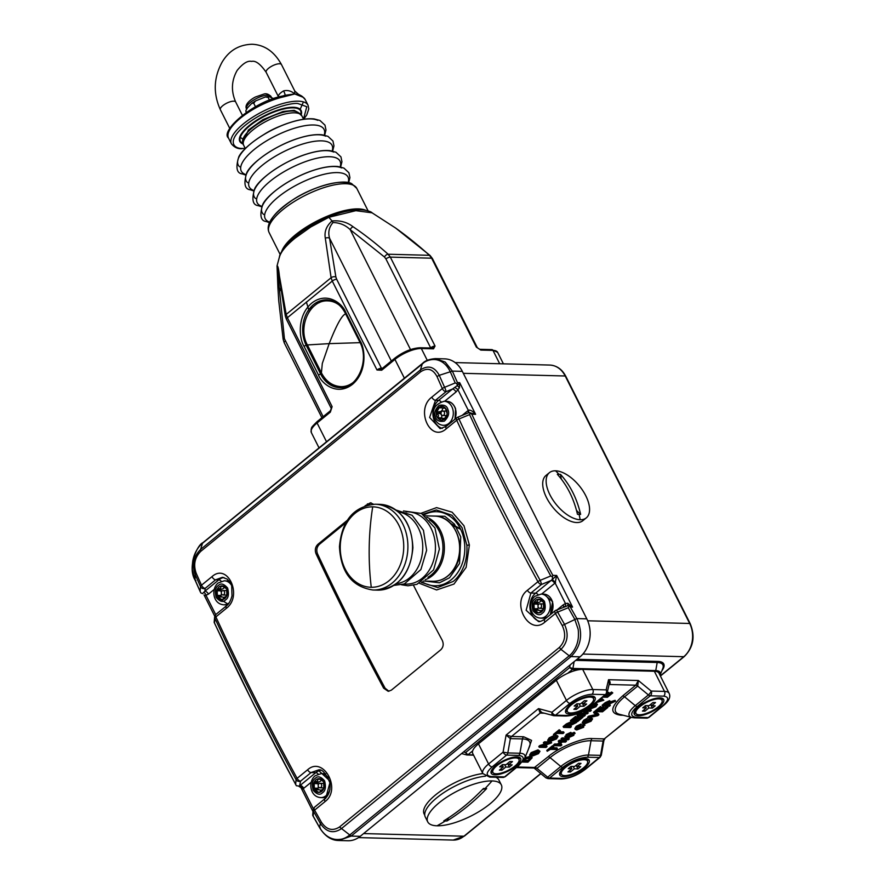 <?xml version="1.0" encoding="UTF-8"?>
<svg xmlns="http://www.w3.org/2000/svg" width="885" height="885" viewBox="0 0 885 885"><rect width="100%" height="100%" fill="white"/><g stroke="black" fill="none" stroke-linecap="round" stroke-linejoin="round"><path stroke-width="1.33" d="M635.928 713.387A14.591 5.033 -26.7 0 1 639.999 706.606A14.591 5.033 -26.7 0 1 653.218 699.747A14.591 5.033 -26.7 0 1 661.991 700.278A14.591 5.033 -26.7 0 1 657.92 707.071A14.591 5.033 -26.7 0 1 644.7 713.929A14.591 5.033 -26.7 0 1 635.928 713.387L635.275 712.093A14.591 5.033 -26.7 0 1 635.275 710.212M659.834 697.856A14.591 5.033 -26.7 0 1 661.338 698.984L661.991 700.278M651.603 705.754L655.177 705.843L652.433 708.089L648.849 707.989L644.955 711.175L642.433 711.109L646.327 707.923L642.742 707.834L645.486 705.588L649.07 705.688L652.964 702.502L655.486 702.568L651.603 705.754L650.84 704.239M652.433 708.089L650.597 704.438M648.849 707.989L647.665 705.644M644.955 711.175L644.203 709.659M646.327 707.923L645.242 705.788M269.494 100.16L268.122 97.416L269.283 96.708L273.41 98.512M255.5 106.764L253.763 103.302L255.411 101.001L265.378 96.963L268.122 97.416L269.283 96.708M246.329 112.417L245.864 110.581L247.49 107.859L251.893 103.257L253.763 103.302M245.864 110.581L245.975 111.72M444.801 407.52L444.757 407.487A6.87 5.421 91.5 0 1 445.277 407.985L447.146 413.616A6.87 5.421 91.5 0 1 447.058 414.434L444.115 419.357A6.87 5.421 91.5 0 1 443.518 419.689A6.87 5.421 -88.5 0 1 438.717 418.981L439.447 418.97L438.717 418.981A6.87 5.421 91.5 0 1 438.197 418.494L438.163 417.742L441.626 417.842A3.429 2.71 -88.5 0 0 441.659 417.72A3.429 2.71 -88.5 0 0 441.571 415.375A3.429 2.71 -88.5 0 0 440.31 413.671A3.429 2.71 -88.5 0 0 440.221 413.616L436.77 413.516L436.327 412.852A6.87 5.421 -88.5 0 0 438.197 418.494L440.321 418.55M440.431 411.58L440 412.133A6.87 5.421 -88.5 0 0 439.911 412.952L436.327 412.852A6.87 5.421 91.5 0 1 436.416 412.034L440.431 411.58A3.429 2.71 -88.5 0 0 440.531 411.547A3.429 2.71 -88.5 0 0 442.644 408.107M441.925 407.863L439.181 407.797L439.358 407.111A6.87 5.421 -88.5 0 0 436.416 412.034L440 412.133M440.852 407.155L439.358 407.111A6.87 5.421 91.5 0 1 439.956 406.779L443.031 408.162L444.757 407.487A6.87 5.421 -88.5 0 0 439.956 406.779L440.664 406.978M447.146 413.616A6.87 5.421 -88.5 0 0 446.737 410.507A6.87 5.421 -88.5 0 0 445.277 407.985M444.115 419.357A6.87 5.421 -88.5 0 0 447.058 414.434M439.447 418.97L441.482 418.339L443.85 419.523M436.77 413.516L438.517 415.297L438.163 417.742M439.181 407.797L436.969 411.492M444.602 418.428A3.429 2.71 -88.5 0 0 444.547 418.417L441.482 418.339M442.212 418.362A6.35 5.011 91.5 0 1 441.659 417.72M440.31 413.671A6.35 5.011 91.5 0 1 440.531 411.547M439.911 412.952L440.221 413.616M444.414 412.377A2.235 1.759 91.5 0 1 441.161 414.147A2.235 1.759 91.5 0 1 444.414 412.377M542.87 601.723L543.102 601.966A6.87 5.421 91.5 0 1 543.456 602.652L543.644 608.78A6.87 5.421 91.5 0 1 543.346 609.522L543.014 609.853M539.253 612.862A6.87 5.421 -88.5 0 0 543.346 609.522L541.41 610.373L539.253 612.862A6.87 5.421 91.5 0 1 538.6 612.907L539.75 612.508M540.757 611.004A3.429 2.71 -88.5 0 0 539.231 610.351L534.308 610.119A6.87 5.421 -88.5 0 0 538.6 612.907L534.308 610.119A6.87 5.421 91.5 0 1 533.965 609.433L534.142 608.659L537.604 608.747A3.429 2.71 -88.5 0 0 537.671 608.659A3.429 2.71 -88.5 0 0 538.191 607.11M538.08 605.417A3.429 2.71 -88.5 0 0 537.527 604.245A3.429 2.71 -88.5 0 0 537.46 604.156L533.998 604.068L533.766 603.304A6.87 5.421 -88.5 0 0 533.965 609.433L537.549 609.522A6.87 5.421 -88.5 0 0 537.892 610.219L537.969 610.318M537.35 603.393L533.766 603.304A6.87 5.421 91.5 0 1 534.075 602.563L537.062 601.745L538.168 599.222A6.87 5.421 -88.5 0 0 535.812 600.284A6.87 5.421 -88.5 0 0 534.075 602.563L537.649 602.663A6.87 5.421 -88.5 0 0 537.35 603.393L537.46 604.156M539.065 599.245L538.168 599.222A6.87 5.421 91.5 0 1 538.821 599.178L543.102 601.966A6.87 5.421 -88.5 0 0 538.821 599.178L539.441 599.621M543.644 608.78A6.87 5.421 -88.5 0 0 543.456 602.652M533.998 604.068L534.142 608.659M537.527 604.245A6.35 5.011 91.5 0 1 538.301 602.364A3.429 2.71 -88.5 0 0 538.578 602.375L534.263 602.342M538.489 610.329A6.35 5.011 91.5 0 1 537.671 608.659M537.604 608.747L537.549 609.522M543.401 603.935A2.235 1.759 -88.5 0 0 543.268 603.935L539.817 603.836A2.235 1.759 91.5 0 1 539.706 608.305A2.235 1.759 91.5 0 1 539.817 603.836M539.706 608.305L543.158 608.393A2.235 1.759 -88.5 0 0 543.722 608.294M538.578 602.375A3.429 2.71 -88.5 0 0 540.713 601.158M586.312 517.869L582.872 520.679A29.172 14.824 -129.2 0 1 576.721 522.537A29.172 14.824 -129.2 0 1 549.408 502.625A29.172 14.824 -129.2 0 1 545.968 475.477L549.408 472.678A29.172 14.824 -129.2 0 1 555.559 470.809A29.172 14.824 -129.2 0 1 582.872 490.721A29.172 14.824 -129.2 0 1 586.312 517.869A29.172 14.824 -129.2 0 1 580.162 519.727A29.172 14.824 -129.2 0 1 552.837 499.826A29.172 14.824 -129.2 0 1 549.408 472.678M579.089 514.384L577.474 514.307C573.823 498.554 567.119 485.223 557.351 474.305L560.515 474.382C570.217 485.19 576.931 498.52 580.637 514.384L579.089 514.384A85.237 67.26 -88.5 0 1 580.162 519.727M560.515 474.382A61.784 48.752 -88.5 0 0 561.278 478.995M576.478 510.335A61.784 48.752 -88.5 0 0 580.637 514.384M323.047 781.223L323.279 781.466A6.87 5.421 91.5 0 1 323.633 782.152L323.822 788.281A6.87 5.421 91.5 0 1 323.523 789.022L323.191 789.354M319.43 792.363A6.87 5.421 -88.5 0 0 323.523 789.022L321.576 789.874L319.43 792.363A6.87 5.421 91.5 0 1 318.777 792.407L319.927 792.009M320.934 790.504A3.429 2.71 -88.5 0 0 319.408 789.851L314.485 789.619A6.87 5.421 -88.5 0 0 318.777 792.407L314.485 789.619A6.87 5.421 91.5 0 1 314.142 788.933L314.319 788.159L317.781 788.258A3.429 2.71 -88.5 0 0 317.837 788.159A3.429 2.71 -88.5 0 0 318.368 786.61M318.257 784.918A3.429 2.71 -88.5 0 0 317.704 783.745A3.429 2.71 -88.5 0 0 317.638 783.656L314.175 783.568L313.943 782.805A6.87 5.421 -88.5 0 0 314.142 788.933L317.726 789.022A6.87 5.421 -88.5 0 0 318.069 789.719L318.146 789.818M317.527 782.893L313.943 782.805A6.87 5.421 91.5 0 1 314.241 782.063L317.239 781.245L318.346 778.723A6.87 5.421 -88.5 0 0 315.989 779.785A6.87 5.421 -88.5 0 0 314.241 782.063L317.826 782.163A6.87 5.421 -88.5 0 0 317.527 782.893L317.638 783.656M319.242 778.745L318.346 778.723A6.87 5.421 91.5 0 1 318.987 778.678L323.279 781.466A6.87 5.421 -88.5 0 0 318.987 778.678L319.618 779.121M323.822 788.281A6.87 5.421 -88.5 0 0 323.633 782.152M314.175 783.568L314.319 788.159M317.704 783.745A6.35 5.011 91.5 0 1 318.467 781.864A3.429 2.71 -88.5 0 0 318.755 781.875L314.44 781.842M318.666 789.829A6.35 5.011 91.5 0 1 317.837 788.159M317.781 788.258L317.726 789.022M323.578 783.435A2.235 1.759 -88.5 0 0 323.445 783.435L319.994 783.336A2.235 1.759 91.5 0 1 319.883 787.805A2.235 1.759 91.5 0 1 319.994 783.336M319.883 787.805L323.324 787.893A2.235 1.759 -88.5 0 0 323.888 787.794M318.755 781.875A3.429 2.71 -88.5 0 0 320.89 780.67M492.005 780.924A41.186 14.226 153.3 0 0 448.009 796.389A41.186 14.226 153.3 0 0 427.732 821.866A41.186 14.226 153.3 0 0 437.046 825.793A41.186 14.226 153.3 0 0 481.031 810.328A41.186 14.226 153.3 0 0 501.319 784.851A41.186 14.226 153.3 0 0 492.005 780.924A248.84 196.359 -88.5 0 1 485.08 788.524L486.639 788.568C474.415 801.367 461.185 812.176 446.947 820.981L443.783 820.893C458.021 812.087 471.251 801.279 483.476 788.48L485.08 788.524M485.522 776.178A41.186 14.226 153.3 0 0 443.131 793.093A41.186 14.226 153.3 0 0 425.265 816.977L427.732 821.866M495.854 777.262A41.186 14.226 -26.7 0 1 498.852 779.962L501.319 784.851M482.568 789.42A68.643 54.162 91.5 0 1 486.639 788.568M446.947 820.981A68.643 54.162 91.5 0 1 448.584 817.828M635.961 713.454A16.472 5.686 -26.7 0 1 634.047 712.901M662.721 698.475A16.472 5.686 -26.7 0 1 662.024 700.345M567.407 711.651A16.472 5.686 -26.7 0 1 565.493 711.097M594.156 696.683A16.472 5.686 -26.7 0 1 593.47 698.542M503.023 777.45A3.429 2.71 -88.5 0 0 504.561 776.897A3.429 1.748 -129.2 0 0 505.28 776.676L503.023 777.45L489.693 777.096L482.834 773.567L472.712 753.423A20.598 7.113 -26.7 0 1 478.464 743.842L556.311 680.266A20.598 7.113 -26.7 0 1 582.695 669.381L654.358 671.261A20.598 7.113 -26.7 0 1 659.015 673.231L669.149 693.375A20.598 7.113 -26.7 0 0 664.491 691.406L651.161 691.052L638.362 680.499L637.698 686.085L648.406 694.924A3.429 1.073 -50.5 0 0 651.161 691.052A3.429 2.71 91.5 0 1 650.32 695.798L663.65 696.152C669.27 696.915 668.971 700.123 662.732 705.776L648.262 717.602L636.171 717.281C629.888 716.43 630.22 712.845 637.189 706.529L650.32 695.798A3.429 1.748 -129.2 0 1 648.406 694.924L635.275 705.644A21.594 7.456 153.3 0 0 631.824 717.469L619.456 714.295A31.948 11.029 153.3 0 1 624.556 696.805L635.275 705.644A3.429 1.748 -129.2 0 0 637.189 706.529M492.923 772.472A16.472 5.686 -26.7 0 1 491.009 771.919M519.683 757.494A16.472 5.686 -26.7 0 1 518.986 759.363M561.477 774.275A16.472 5.686 -26.7 0 1 559.563 773.711M588.237 759.297A16.472 5.686 -26.7 0 1 587.54 761.166M637.963 715.81A16.472 5.686 -26.7 0 1 634.246 714.239A16.472 5.686 -26.7 0 1 642.355 704.051A16.472 5.686 -26.7 0 1 659.956 697.867A16.472 5.686 -26.7 0 1 663.673 699.438A16.472 5.686 -26.7 0 1 655.564 709.626A16.472 5.686 -26.7 0 1 637.963 715.81M569.409 714.018A16.472 5.686 -26.7 0 1 565.681 712.447A16.472 5.686 -26.7 0 1 573.801 702.247A16.472 5.686 -26.7 0 1 591.39 696.064A16.472 5.686 -26.7 0 1 595.118 697.634A16.472 5.686 -26.7 0 1 587.009 707.823A16.472 5.686 -26.7 0 1 569.409 714.018M494.936 774.829A16.472 5.686 -26.7 0 1 491.208 773.258A16.472 5.686 -26.7 0 1 499.317 763.069A16.472 5.686 -26.7 0 1 516.917 756.885A16.472 5.686 -26.7 0 1 520.645 758.456A16.472 5.686 -26.7 0 1 512.526 768.645A16.472 5.686 -26.7 0 1 494.936 774.829M563.491 776.632A16.472 5.686 -26.7 0 1 559.762 775.061A16.472 5.686 -26.7 0 1 567.871 764.872A16.472 5.686 -26.7 0 1 585.472 758.677A16.472 5.686 -26.7 0 1 589.2 760.259A16.472 5.686 -26.7 0 1 581.08 770.448A16.472 5.686 -26.7 0 1 563.491 776.632M592.176 705.345A3.429 1.748 -129.2 0 0 592.906 705.124L606.037 694.404A3.429 1.748 -129.2 0 1 605.318 694.625L592.176 705.345C583.713 711.628 575.527 715.003 567.617 715.478L555.526 715.168L569.995 703.343C577.573 697.723 584.908 694.703 591.988 694.271L605.318 694.625A3.429 2.71 -88.5 0 0 606.159 689.88A3.429 2.755 13.2 0 1 607.21 692.524L609.256 683.773L608.537 679.713C610.34 681.638 610.639 683.231 609.433 684.503L635.773 685.2L638.362 680.499L608.537 679.713L606.159 689.88L592.828 689.526L582.695 669.381M556.311 680.266L566.444 700.411L551.963 712.237A3.429 1.748 50.8 0 0 555.526 715.168A3.429 2.71 91.5 0 1 553.988 715.722A3.429 2.71 91.5 0 1 553.479 715.644A3.429 2.069 -74.9 0 1 553.18 715.6A3.429 2.069 -74.9 0 1 551.963 712.237L538.511 708.608L506.098 735.07L503.067 752.161L507.813 752.936L510.357 738.621L506.098 735.07L511.552 736.453L540.171 713.089L538.511 708.608L541.708 712.536A3.429 2.71 -88.5 0 0 540.171 713.089L544.253 713.188M601.291 755.248L603.935 740.369L603.094 741.055L600.55 755.37L601.291 755.248L600.085 757.306L585.605 769.131C577.518 775.282 569.442 778.557 561.356 778.977A3.429 2.71 -88.5 0 0 562.893 778.424L549.574 778.07A3.429 1.748 -129.2 0 1 547.66 777.196L560.791 766.465L550.072 757.626L536.941 768.346L534.252 768.202L545.934 777.849A3.429 1.073 -50.5 0 0 547.66 777.196L536.941 768.346A3.429 1.748 -129.2 0 0 535.027 767.472L517.128 766.996M516.431 767.572L533.788 768.025L548.158 756.741C558.568 747.449 582.784 737.459 592.198 738.577A3.429 2.71 -88.5 0 0 591.003 740.734L588.459 755.049L600.55 755.37A3.429 2.71 91.5 0 1 599.355 757.527L584.885 769.353C577.308 774.972 569.973 777.992 562.893 778.424M630.828 717.215L604.289 738.886L631.182 717.304M600.517 706.54L595.351 710.755L595.782 711.617L600.959 707.403L600.517 706.54L601.734 707.425L597.596 710.799L599.676 710.854L598.614 709.969M599.676 710.854L604.3 707.723L603.094 706.838L599.245 709.991M606.679 706.54L607.884 707.425L606.679 706.54L601.468 710.047M588.779 716.131L587.662 717.038L588.094 717.901L589.211 716.994L588.779 716.131L597.098 714.328M594.687 711.297L593.569 712.215L594.001 713.078L595.118 712.159L598.913 714.759L598.481 713.885L594.687 711.297L595.118 712.159M583.713 720.191L582.219 722.58L582.651 723.443L584.155 721.054L583.713 720.191L588.06 717.846M590.66 717.447L592.563 718.863L590.018 717.458M578.602 713.918L577.042 715.191L577.474 716.053L579.033 714.781L578.602 713.918L586.29 712.458M585.062 710.312L591.269 710.467L590.837 709.604L586.523 709.493M591.269 710.467L590.24 711.319L584.531 711.164L588.282 712.912L586.036 711.208M588.282 712.912L587.197 713.797L579.553 715.235L585.262 715.379L584.819 714.516L583.525 714.483M575.637 716.341L570.471 720.556L570.902 721.419L576.069 717.204L575.637 716.341L576.843 717.215L572.717 720.6L574.785 720.644L573.723 719.77M574.785 720.644L579.421 717.525L578.204 716.64L574.354 719.782M581.788 716.341L583.005 717.226L581.788 716.341L576.577 719.848M566.323 723.941L563.137 726.541L563.579 727.404L566.754 724.804L571.035 722.846L570.593 721.983L566.323 723.941L566.754 724.804M571.621 723.653L570.902 724.483L571.035 722.846L571.71 723.111L570.593 721.983M571.798 724.03L576.555 722.481L576.124 721.618L571.367 723.167M563.579 727.404L570.316 727.581L571.356 726.74L570.925 725.866L569.343 725.833M539.905 745.513L538.81 746.409L539.242 747.272L540.337 746.376L539.905 745.513L545.99 743.566M544.452 741.807L543.412 742.648L543.844 743.511L544.883 742.67L544.452 741.807L551.189 741.984L551.62 742.847L541.985 746.475L547.019 746.597L546.587 745.734L544.452 745.679M531.122 752.615L529.617 755.005L530.049 755.867L531.553 753.478L531.122 752.615L538.058 749.872L539.972 751.288L538.467 753.666L531.62 756.409L530.049 755.867M539.972 751.288L538.058 749.872M530.126 756.31L532.184 757.737L530.126 756.31L524.672 758.036M549.154 737.88L547.649 740.28L548.092 741.143L549.585 738.754L549.154 737.88L554.397 735.313M556.101 735.136L558.004 736.563L557.572 735.7L554.773 735.247M559.198 729.76L553.468 734.439L553.899 735.302L559.63 730.623L559.198 729.76L560.404 730.645L558.059 732.559L564.022 732.714L563.59 731.851L559.066 731.74M595.572 702.956L597.464 704.349L595.594 702.922M601.988 699.803L598.514 700.544M601.136 698.409L603.802 700.234L601.512 698.099M603.703 696.307L609.201 693.209L608.769 692.347L607.01 693.121M611.568 692.026L612.785 692.911L611.568 692.026L606.358 695.533M552.517 745.734L546.786 750.414L547.218 751.276L552.948 746.597L552.517 745.734L553.722 746.619L551.377 748.533L557.351 748.699L556.908 747.836L552.395 747.714M554.674 743.975L553.645 744.816L554.076 745.679L555.105 744.838L554.674 743.975L557.439 744.042L560.006 741.951M559.276 740.214L558.247 741.055L558.678 741.918L559.718 741.077L559.276 740.214L566.024 740.391L566.455 741.254L565.427 742.095L562.229 742.017L558.656 744.927L561.853 745.015L561.422 744.152L559.663 744.108M562.097 737.913L561.068 738.754L561.499 739.617L562.528 738.776L569.276 738.953L568.845 738.09L562.097 737.913L562.528 738.776M572.982 733.134L572.484 734.528L568.856 736.11M571.068 733.278L574.653 732.581L575.084 733.444L574.409 733.145L573.745 735.38L568.258 737.813L572.927 735.391L573.425 733.997L565.891 737.515L566.588 735.391L571.29 733.222L570.858 732.36L566.157 734.528L565.46 736.652M569.663 734.163L566.422 735.811M583.89 723.963L582.717 724.76L582.352 726.474L576.544 728.145M577.341 728.255L577.783 729.118L582.784 727.337L583.149 725.623L584.974 725.191L584.122 723.985M576.279 726.253L574.819 728.554L575.25 729.417L576.721 727.116L576.279 726.253L581.069 723.996L581.5 724.859L580.671 725.711L577.451 727.182L576.478 728.687L577.783 729.118M605.296 702.635L602.121 705.234L602.552 706.097L605.727 703.498L610.008 701.539L609.577 700.677L605.296 702.635L605.727 703.498M610.595 702.347L609.876 703.177L610.008 701.539L610.683 701.805L609.577 700.677M610.783 702.723L615.529 701.186L615.097 700.323L610.34 701.86M602.552 706.097L609.3 706.274L610.329 705.433L609.898 704.571L608.316 704.526M607.884 707.425L602.53 711.794L595.782 711.617M600.959 707.403L601.734 707.425M603.526 707.701L603.094 706.838M604.3 707.723L600.45 710.876L602.785 710.932L602.353 710.069M602.785 710.932L607.11 707.403M598.913 714.759L597.795 715.666L588.094 717.901M589.211 716.994L597.53 715.191L594.001 713.078M592.563 718.863L591.058 721.231L584.222 723.985L582.651 723.443M584.155 721.054L591.091 718.31M585.262 715.379L584.222 716.231L577.474 716.053M579.033 714.781L586.722 713.321L582.916 711.418M583.005 717.226L577.651 721.596L570.902 721.419M576.069 717.204L576.843 717.215M578.646 717.503L578.204 716.64M579.421 717.525L575.571 720.667L577.905 720.733L577.474 719.87M577.905 720.733L582.219 717.204M571.356 726.74L568.325 726.651L576.555 722.481M547.019 746.597L545.99 747.449L539.242 747.272M540.337 746.376L548.877 743.643L543.844 743.511M544.883 742.67L551.62 742.847M531.553 753.478L538.489 750.734M532.184 757.737L527.947 762.173L522.438 762.029M523.71 759.95L525.104 758.899L524.761 758.224M525.104 758.899L526.652 758.036L526.221 757.173M526.652 758.036L530.558 757.173M558.004 736.563L556.499 738.931L549.662 741.685L548.092 741.143M549.585 738.754L556.532 736.01M564.022 732.714L562.993 733.565L557.03 733.411L553.899 735.302M559.63 730.623L560.404 730.645M597.464 704.349L595.959 706.717L589.111 709.46L587.109 708.055M594.344 703.951L595.981 703.785M603.802 700.234L595.837 702.723M596.91 701.849L602.431 700.666L600.063 699.283M612.785 692.911L607.431 697.28L602.663 697.148M608.426 693.187L607.984 692.324M609.201 693.209L605.351 696.351L607.685 696.418L607.243 695.555M607.685 696.418L612 692.889M557.351 748.699L556.311 749.54L550.348 749.385L547.218 751.276M552.948 746.597L553.722 746.619M561.853 745.015L560.824 745.856L554.076 745.679M555.105 744.838L557.882 744.904L557.439 744.042M557.882 744.904L561.444 741.995L558.678 741.918M559.718 741.077L566.455 741.254M569.276 738.953L568.247 739.794L561.499 739.617M573.978 732.282L574.409 733.145L571.5 734.141L571.113 733.366M568.258 737.813L567.838 736.973M569.287 736.973L568.978 736.353M572.927 735.391L572.484 734.528M565.891 737.515L564.818 736.386M566.588 735.391L566.157 734.528M571.29 733.222L567.407 735.38L566.865 736.674L566.61 736.165M566.533 736.541L567.716 736.475L567.285 735.612M567.716 736.475L571.5 734.141M582.784 727.337L582.352 726.474M583.646 725.943L582.717 724.76M575.25 729.417L576.755 729.959L583.658 727.282L584 723.974M576.721 727.116L581.5 724.859M610.329 705.433L607.298 705.356L608.36 704.482L615.529 701.186M584.93 721.065L590.052 719.151L591.291 719.56L590.284 721.22L585.262 723.145L583.879 722.713L584.93 721.065M570.017 723.687L567.55 726.629L565.382 726.574L570.449 723.864M532.339 753.489L537.449 751.575L538.699 751.996L537.682 753.644L532.659 755.569L531.277 755.148L532.339 753.489M523.234 761L525.856 758.976L529.507 758.014L530.967 758.655L528.212 761.31L523.101 761.177M550.37 738.765L555.492 736.851L556.731 737.26L555.725 738.92L550.702 740.845L549.319 740.413L550.37 738.765M593.271 704.825L596.191 705.046L595.174 706.695L590.162 708.619L588.768 708.199M608.991 702.391L606.524 705.334L604.367 705.279L609.422 702.557M590.826 719.251L589.841 720.357L590.284 721.22M585.262 723.145L583.945 722.171M589.841 720.357L584.83 722.282M569.586 722.824L569.509 725.036M567.55 726.629L566.4 725.755M569.077 724.173L567.119 725.766M538.224 751.675L537.25 752.781L537.682 753.644M532.659 755.569L531.354 754.606M537.25 752.781L532.228 754.706M530.535 757.792L529.285 759.208L529.717 760.082M528.212 761.31L527.77 760.447L524.031 760.348M529.285 759.208L527.77 760.447M556.267 736.951L555.282 738.057L555.725 738.92M550.702 740.845L549.386 739.871M555.282 738.057L550.271 739.982M595.727 704.725L594.742 705.832L595.174 706.695M590.162 708.619L589.355 707.734M594.742 705.832L589.72 707.757M608.559 701.528L608.482 703.73M606.524 705.334L605.373 704.449M608.05 702.867L606.092 704.471M227.6 603.858L220.31 599.322M226.073 588.414L226.306 588.658A6.87 5.421 91.5 0 1 226.66 589.355L226.848 595.483A6.87 5.421 91.5 0 1 226.549 596.213L226.217 596.545M222.456 599.554A6.87 5.421 -88.5 0 0 226.549 596.213L224.613 597.065L222.456 599.554A6.87 5.421 91.5 0 1 221.803 599.599L222.954 599.2M223.96 597.696A3.429 2.71 -88.5 0 0 222.434 597.043L217.511 596.811A6.87 5.421 -88.5 0 0 221.803 599.599L217.511 596.811A6.87 5.421 91.5 0 1 217.168 596.125L217.345 595.362L220.807 595.45A3.429 2.71 -88.5 0 0 220.874 595.351A3.429 2.71 -88.5 0 0 221.405 593.813M221.283 592.12A3.429 2.71 -88.5 0 0 220.73 590.937A3.429 2.71 -88.5 0 0 220.664 590.848L217.201 590.76L216.969 589.996A6.87 5.421 -88.5 0 0 217.168 596.125L220.752 596.213A6.87 5.421 -88.5 0 0 221.095 596.91L221.173 597.01M220.553 590.085L216.969 589.996A6.87 5.421 91.5 0 1 217.279 589.266L220.265 588.436L221.372 585.914A6.87 5.421 -88.5 0 0 219.015 586.976A6.87 5.421 -88.5 0 0 217.279 589.266L220.863 589.355A6.87 5.421 -88.5 0 0 220.553 590.085L220.664 590.848M222.268 585.936L221.372 585.914A6.87 5.421 91.5 0 1 222.024 585.87L226.306 588.658A6.87 5.421 -88.5 0 0 222.024 585.87L222.644 586.324M226.848 595.483A6.87 5.421 -88.5 0 0 226.66 589.355M217.201 590.76L217.345 595.362M221.516 589.045A3.429 2.71 -88.5 0 0 221.781 589.067L217.467 589.034M221.692 597.021A6.35 5.011 91.5 0 1 220.874 595.351M220.807 595.45L220.752 596.213M220.73 590.937A6.35 5.011 91.5 0 1 221.504 589.056M226.604 590.638A2.235 1.759 -88.5 0 0 226.471 590.627L223.02 590.538A2.235 1.759 91.5 0 1 222.909 594.997A2.235 1.759 91.5 0 1 223.02 590.538M222.909 594.997L226.361 595.085A2.235 1.759 -88.5 0 0 226.925 594.986M221.781 589.067A3.429 2.71 -88.5 0 0 223.916 587.861M561.444 774.209A14.591 5.033 -26.7 0 1 565.526 767.417A14.591 5.033 -26.7 0 1 578.735 760.569A14.591 5.033 -26.7 0 1 587.507 761.1A14.591 5.033 -26.7 0 1 583.436 767.892A14.591 5.033 -26.7 0 1 570.228 774.74A14.591 5.033 -26.7 0 1 561.444 774.209L560.791 772.915A14.591 5.033 -26.7 0 1 560.791 771.034M585.35 758.677A14.591 5.033 -26.7 0 1 586.855 759.806L587.507 761.1M577.12 766.565L580.704 766.664L577.949 768.91L574.365 768.811L570.471 771.986L567.949 771.919L571.843 768.744L568.258 768.656L571.002 766.41L574.586 766.498L578.48 763.324L581.014 763.39L577.12 766.565L576.356 765.06M577.949 768.91L576.113 765.26M574.365 768.811L573.192 766.465M570.471 771.986L569.719 770.481M571.843 768.744L570.759 766.609M243.275 139.399L240.3 137.374M323.147 416.702L284.417 338.701L277.027 265.898L279.428 256.982M381.689 370.218A1.715 0.874 50.8 0 1 381.656 368.923L381.656 368.923A1.715 0.874 50.8 0 1 382.021 368.813L376.999 369.985L381.689 370.218L394.931 359.41L404.39 378.194M280.7 290.557L279.24 287.658L277.923 287.857L278.753 300.889L283.123 339.209L284.417 338.701M277.923 287.857L277.027 265.898C277.89 265.555 278.675 268.841 279.383 275.755L286.198 314.418L331.101 277.746L325.315 238.253C324.164 231.693 326.41 225.929 332.052 220.962L328.833 217.301L310.812 226.958L295.159 238.087C285.7 245.809 280.412 252.369 279.284 257.756M277.801 268.321L285.346 316.233A3.429 2.135 -11.3 0 1 286.198 314.418L287.393 317.715L332.273 281.065L331.101 277.746A3.429 2.135 -11.3 0 1 335.88 277.049L329.563 238.22C327.892 232.324 329.043 227.091 333.026 222.522L332.052 220.962C340.172 220.254 347.197 222.19 353.115 226.781C365.029 234.879 376.7 244.028 388.117 254.227L429.446 255.311C418.162 245.123 406.801 235.985 395.385 227.887L372.065 212.82L355.858 210.674L328.833 217.301M332.118 406.635L330.293 410.861A1.715 0.874 50.8 0 0 330.326 412.156L332.118 406.635L287.393 317.715A3.429 1.184 153.3 0 0 286.441 319.308L331.167 408.239A3.429 1.184 -26.7 0 1 332.118 406.635M381.546 369.045L394.909 358.104C403.494 351.633 411.934 348.181 420.22 347.739L432.411 348.059A1.715 1.35 91.5 0 1 433.517 348.834L435.044 346.035L431.648 348.336M278.974 277.06A3.429 2.356 -5.4 0 1 279.383 275.755M325.315 238.253A3.429 2.356 -5.4 0 1 329.563 238.22L391.325 361.025M480.787 350.073A1.715 1.35 91.5 0 0 479.692 349.298L476.362 347.119L480.787 350.073L492.978 350.394L499.693 363.746M327.55 299.882A29.515 23.287 -88.5 0 0 318.744 302.25L311.996 307.77A1.715 0.752 -139.3 0 1 312.261 307.814M333.026 222.522C339.729 222.699 345.46 225.078 350.228 229.691A3.429 1.881 -56.1 0 1 353.115 226.781M410.518 349.575L350.228 229.691L384.466 257.004A3.429 1.759 -48.8 0 1 388.117 254.227L390.318 257.115L431.637 258.199L429.446 255.311A3.429 1.759 -48.8 0 1 430.143 255.555L395.562 227.987L390.008 224.436M318.744 302.25A1.715 0.962 -118.3 0 1 319.507 302.615M353.292 209.092L354.42 210.033M372.707 506.839A40.234 31.749 -88.5 0 0 340.238 546.653A40.234 31.749 -88.5 0 0 371.269 587.286A40.234 31.749 -88.5 0 0 403.726 547.472A40.234 31.749 -88.5 0 0 372.707 506.839A181.336 111.388 -89.3 0 0 371.269 587.286M482.845 773.59A40.843 14.105 153.3 0 0 441.272 790.637A40.843 14.105 153.3 0 0 424.125 813.946L424.745 815.185M478.464 743.842L488.586 763.987A3.429 1.748 50.8 0 0 492.148 766.919L506.618 755.093A3.429 1.748 50.8 0 1 503.067 752.161L488.586 763.987A20.598 7.113 -26.7 0 0 482.834 773.567A35.179 12.147 153.3 0 0 482.48 773.545M492.89 772.417A14.591 5.033 -26.7 0 1 496.961 765.625A14.591 5.033 -26.7 0 1 510.18 758.766A14.591 5.033 -26.7 0 1 518.953 759.308A14.591 5.033 -26.7 0 1 514.882 766.089A14.591 5.033 -26.7 0 1 501.673 772.948A14.591 5.033 -26.7 0 1 492.89 772.417L492.237 771.123A14.591 5.033 -26.7 0 1 492.237 769.231M516.796 756.885A14.591 5.033 -26.7 0 1 518.3 758.014L518.953 759.308M508.565 764.773L512.149 764.861L509.395 767.107L505.811 767.018L501.917 770.193L499.394 770.127L503.288 766.952L499.704 766.852L502.448 764.607L506.032 764.706L509.926 761.52L512.459 761.587L508.565 764.773L507.802 763.257M509.395 767.107L507.559 763.456M505.811 767.018L504.638 764.662M501.917 770.193L501.164 768.678M503.288 766.952L502.204 764.806M567.373 711.595A14.591 5.033 -26.7 0 1 571.444 704.803A14.591 5.033 -26.7 0 1 584.653 697.955A14.591 5.033 -26.7 0 1 593.437 698.486A14.591 5.033 -26.7 0 1 589.366 705.279A14.591 5.033 -26.7 0 1 576.146 712.126A14.591 5.033 -26.7 0 1 567.373 711.595L566.721 710.301A14.591 5.033 -26.7 0 1 566.721 708.409M591.28 696.064A14.591 5.033 -26.7 0 1 592.784 697.192L593.437 698.486M583.038 703.951L586.622 704.04L583.879 706.285L580.294 706.197L576.4 709.372L573.878 709.305L577.761 706.13L574.177 706.031L576.931 703.785L580.516 703.885L584.41 700.71L586.932 700.776L583.038 703.951L582.286 702.436M583.879 706.285L582.042 702.635M580.294 706.197L579.111 703.852M576.4 709.372L575.637 707.867M577.761 706.13L576.688 703.984M303.444 101.897L300.314 108.955M283.997 96.753A1.715 0.951 -102.6 0 0 282.934 95.956L284.992 95.237A1.715 1.162 -116.9 0 0 284.926 95.281L294.749 93.976L283.997 96.753A42.9 14.813 -26.7 0 0 243.519 115.747A42.9 14.813 -26.7 0 0 228.518 138.071C219.646 130.991 253.984 101.167 282.934 95.956M303.057 97.25A42.9 14.813 -26.7 0 1 305.17 99.518L302.537 96.664A1.715 1.582 122.6 0 1 303.057 97.25L294.749 93.976L294.76 90.989L298.466 94.308L294.738 93.987C291.386 90.934 287.658 89.916 283.587 90.901A6.87 1.029 -119.9 0 1 285.014 95.226M286.563 95.868A1.715 1.162 -116.9 0 0 284.992 95.237L285.036 95.215M302.537 96.664L301.265 95.779A1.715 1.361 126.8 0 1 301.641 96.266M301.42 114.032A34.327 11.848 153.3 0 0 301.121 110.57A34.327 11.848 153.3 0 0 293.355 107.284A34.327 11.848 153.3 0 0 256.705 120.183A34.327 11.848 153.3 0 0 239.802 141.412A34.327 11.848 153.3 0 0 242.401 143.713M568.115 605.572L555.26 610.639A3.429 1.748 -129.2 0 0 555.437 613.471L544.939 622.044C529.153 636.249 510.568 602.652 527.427 590.284L537.925 581.711A3.429 1.029 -28.5 0 1 540.138 580.361L550.758 575.98L552.45 576.644L552.362 579.443L556.654 575.46L555.138 583.016L565.449 603.493L567.783 603.26L572.573 607.11L568.115 605.572L570.349 607.055L572.573 607.11L556.654 575.46L552.859 575.361L552.45 576.644M550.758 575.98A1711.955 869.778 -129.2 0 1 469.592 414.6L458.972 418.981A3.429 1.339 155.2 0 0 456.715 420.242L446.217 428.816C430.331 443.02 415.054 409.49 431.814 397.133L442.323 388.559A1721.248 874.502 -129.2 0 1 436.991 376.545C432.898 368.956 427.455 367.363 420.674 371.777L200.829 551.289L200.585 549.441C193.616 556.377 191.813 564.763 195.198 574.608L195.043 579.852L200.098 591.257L200.519 586.611A3.429 1.394 -24.1 0 1 201.492 585.206L211.991 576.633C227.733 562.429 243.021 595.937 226.383 608.316L215.885 616.889A3.429 1.339 155.2 0 0 214.911 618.272L214.48 622.918A1711.955 869.778 50.8 0 0 253.398 703.564A1711.955 869.778 50.8 0 0 295.645 784.298L296.077 779.652A3.429 1.029 -28.5 0 1 297.106 778.357L307.604 769.784C323.257 755.58 341.831 789.188 325.116 801.544L314.606 810.118A1721.248 874.502 50.8 0 0 321.388 822.176L320.348 823.437C326.277 832.143 333.202 833.947 341.123 828.858L560.946 649.358L569.21 655.796C573.823 652.289 577.33 645.209 578.115 639.125C578.425 638.417 578.702 630.695 578.016 628.815L574.708 619.168L568.27 607.718L557.638 612.099A3.429 0.973 150.8 0 0 555.437 613.471L562.218 625.518L576.832 618.582L570.349 607.055M568.27 607.718L568.867 606.125M413.483 585.284A1721.248 874.502 50.8 0 0 442.246 640.309C443.861 644.014 443.363 647.178 440.774 649.8L391.314 690.189L388.194 691.296L383.636 688.176A1721.248 874.502 -129.2 0 1 316.045 553.778C314.673 550.072 315.303 546.908 317.925 544.297L347.23 520.369M371.169 502.879L367.463 505.092M365.051 505.822L370.428 502.802L373.525 504.24M345.736 522.825L319.408 544.33C316.786 546.941 316.155 550.105 317.516 553.822L316.045 553.778M383.636 688.176L385.108 688.209A1718.847 873.285 -129.2 0 1 350.161 620.982A1718.847 873.285 -129.2 0 1 317.516 553.822M385.108 688.209L388.935 691.251M421.094 513.267L436.582 507.614L452.124 512.205L463.994 525.778L469.382 545.016L466.141 567.351L453.994 584.045L436.604 589.952L419.413 583.315M421.26 582.363L437.688 587.552L453.197 581.434C457.523 578.104 461.151 572.894 464.05 565.792C466.34 559.475 467.28 552.627 466.871 545.248L462.014 527.593L451.958 515.269L436.316 509.959L422.831 514.262M544.939 622.044A3.429 1.748 -129.2 0 1 544.751 619.212C541.421 621.237 539.297 621.989 538.412 621.48L526.144 610.274L530.9 593.061A3.429 1.748 -129.2 0 1 527.427 590.284M321.388 822.176C326.543 829.787 332.572 831.391 339.497 826.988L351.168 836.082L571.002 656.582C581.379 646.139 583.326 633.472 576.832 618.582L586.799 618.847A27.457 21.671 -88.5 0 1 580.051 656.825L360.228 836.325L351.168 836.082L338.712 840.507L347.927 840.75A27.457 21.671 -88.5 0 0 360.228 836.325M312.715 814.775L313.179 809.642L314.429 807.297A3.429 1.748 50.8 0 0 314.606 810.118A3.429 0.973 150.8 0 0 313.578 811.39L313.146 816.047L319.585 827.486C323.191 833.659 327.771 837.487 333.324 838.98C335.692 839.633 338.479 839.688 341.698 839.124C344.176 838.56 346.732 837.276 349.376 835.296L569.21 655.796L571.002 656.582L580.051 656.825M307.604 769.784A3.429 1.748 50.8 0 0 311.066 772.561L318.102 770.072L330.293 781.289L325.658 798.502M211.991 576.633A3.429 1.748 50.8 0 0 215.652 579.797L222.412 577.297L227.213 579.111C230.056 582.12 231.549 584.531 231.704 586.357L232.003 595.837C230.653 600.893 228.784 604.245 226.405 605.871A3.429 1.748 -129.2 0 0 226.383 608.316M200.829 551.289C194.766 557.362 193.207 564.663 196.171 573.203L201.492 585.206A3.429 1.748 50.8 0 0 205.154 588.37L215.652 579.797L218.772 579.874A15.443 12.191 -88.5 0 1 223.949 577.496M436.991 376.545L439.27 375.317C434.469 366.644 428.185 364.852 420.408 369.941L200.585 549.441L202.499 543.268C197.908 546.775 194.147 553.855 192.996 559.928C192.664 560.636 191.945 568.347 192.476 570.228L195.043 579.852L195.895 580.516L195.043 579.852M446.217 428.816A3.429 1.748 -129.2 0 1 446.228 426.371L440.144 428.65L429.623 417.477L435.475 400.297L445.985 391.723A3.429 1.748 -129.2 0 1 442.323 388.559A3.429 1.394 -24.1 0 1 444.591 387.32L455.222 382.94L450.166 371.534C447.102 365.372 442.976 361.556 437.787 360.073C433.362 358.724 426.935 359.752 422.333 363.768L420.408 369.941L420.674 371.777M313.179 809.642A3.429 3.153 5.2 0 0 313.578 811.39A1720.241 873.993 50.8 0 0 320.348 823.437L319.585 827.486L320.37 827.995L319.585 827.486M431.814 397.133A3.429 1.748 50.8 0 0 435.475 400.297L438.595 400.374L452.467 389.046L445.985 391.723A3.429 0.686 -112.4 0 0 444.591 387.32A1720.241 873.993 -129.2 0 1 439.27 375.317L452.357 371.103L445.232 362.076L435.508 358.624L444.724 358.867A27.457 21.671 -88.5 0 1 462.324 371.357L586.799 618.847M312.704 815.295L312.87 814.001M325.625 773.767L324.33 773.678M311.221 782.207L303.732 788.325A3.429 1.748 50.8 0 0 300.17 785.393L315.746 772.682L311.066 772.561L300.568 781.134L299.539 786.123L296.375 785.747L295.645 784.298L296.375 785.747M214.159 622.288L214.657 616.79A3.429 3.153 5.3 0 0 214.911 618.272A1720.241 873.993 50.8 0 0 296.077 779.652A3.429 3.153 5.3 0 0 300.568 781.134A3.429 1.748 50.8 0 1 297.106 778.357A1721.248 874.502 50.8 0 1 215.885 616.889A3.429 1.748 50.8 0 1 215.907 614.444L226.405 605.871M229.115 581.047L227.368 580.87M214.247 589.399L208.451 594.134A3.429 1.748 50.8 0 0 204.9 591.202L218.772 579.874A3.429 1.748 50.8 0 1 221.228 581.257M200.098 591.257L200.851 592.895L200.098 591.257M215.708 614.61L206.128 595.572A3.429 1.98 66.6 0 0 203.694 592.375L202.532 593.625L200.851 592.895M203.694 592.375L204.9 591.202L205.154 588.37A3.429 3.153 5.2 0 1 200.519 586.611A1720.241 873.993 50.8 0 1 195.198 574.608L196.171 573.203M459.426 387.829L456.029 391.978A3.429 1.748 -129.2 0 0 452.467 389.046L457.346 385.55L459.68 382.652L459.426 387.829L457.346 385.55M455.222 382.94L457.003 383.725L457.191 385.03M446.56 425.375L447.434 425.386M462.136 415.408L467.844 410.74A3.429 1.748 -129.2 0 1 468.209 412.897M469.592 414.6L470.245 413.184L471.816 414.202L475.599 414.302L469.36 412.664M470.245 413.184L468.541 412.775L469.913 412.653M541.587 594.1L554.685 583.403A3.429 1.748 -129.2 0 0 551.134 580.471L541.399 584.487L530.9 593.061L535.569 593.182L552.362 579.443M303.732 788.325L303.256 788.69A3.429 1.803 53.9 0 0 299.926 785.67M208.451 594.134L204.712 595.826L204.015 594.853L214.756 616.225M204.712 595.826L204.015 594.853M467.844 410.74L468.32 410.374L458.01 389.887A3.429 1.405 36.7 0 0 454.503 387.575M468.486 412.852L468.862 410.109L468.32 410.374A3.429 1.803 -126.1 0 1 468.508 412.775M313.367 808.79L303.256 788.69L300.977 787.661L313.002 811.567M302.803 788.955L299.539 786.123M468.862 410.109C470.632 409.932 472.889 411.337 475.599 414.302L459.68 382.652L457.456 382.597L457.003 383.725M452.301 525.27L460.676 529.318M339.497 826.988L559.331 647.477C565.272 641.404 566.223 634.08 562.218 625.518M559.331 647.477L560.946 649.358C567.772 642.433 568.933 634.025 564.409 624.146A1720.241 873.993 -129.2 0 1 557.638 612.099A3.429 0.686 -112.4 0 0 556.123 610.13M543.534 618.184L546.487 617.796M551.587 580.184A3.429 1.681 -132.3 0 1 555.138 583.016L554.685 583.403M552.384 579.664L555.581 582.551M557.417 609.599L563.125 604.931A3.429 1.748 -129.2 0 1 563.491 607.088M567.927 605.417L567.783 603.26M563.125 604.931L565.449 603.493A3.429 1.98 -113.4 0 1 564.73 606.579M482.801 773.501A37.756 13.032 153.3 0 0 477.867 774.408M466.915 754.982L465.632 752.538L467.933 754.739A1.715 1.35 91.5 0 1 466.915 754.982L461.572 753.566M567.595 673.363L572.318 669.514L569.641 667.611L572.916 668.429L655.752 670.598L657.19 662.5L575.726 660.354M246.472 108.844C243.873 103.589 253.497 97.826 255.643 96.919L263.697 94.131C266.042 93.224 268.476 94.02 270.998 96.509A13.729 4.746 153.3 0 0 265.478 95.381A13.729 4.746 153.3 0 0 251.86 101.277A13.729 4.746 153.3 0 0 246.472 108.844L246.55 109.01M308.201 344.896L329.176 343.634C337.019 323.689 342.705 313.766 346.212 313.865M339.586 305.402A28.486 22.479 -88.5 0 0 327.959 300.9L329.43 300.944M327.959 300.9C309.695 299.572 297.548 327.328 307.327 344.829L321.41 372.851L322.306 363.458L329.176 343.634L360.693 342.639M321.41 372.851C325.968 381.457 332.472 386.059 340.935 386.634A28.486 22.479 -88.5 0 0 352.783 382.751M455.012 419.202L455.565 408.682C453.607 403.903 450.719 401.469 446.903 401.359A12.014 9.481 91.5 0 1 455.332 408.593A12.014 9.481 91.5 0 1 454.691 419.457M446.272 425.375L447.533 425.309A12.014 9.481 91.5 0 1 446.272 425.375L443.529 425.298A12.014 9.481 91.5 0 0 452.589 408.527A12.014 9.481 91.5 0 0 444.159 401.281C434.944 404.113 431.67 409.611 434.336 417.775C436.294 422.621 439.358 425.121 443.529 425.298M447.987 409.832C449.58 413.361 448.363 417.123 444.347 421.116C439.314 422.045 436.371 420.563 435.486 416.636C433.893 413.107 435.11 409.357 439.126 405.363C444.159 404.423 447.102 405.916 447.987 409.832M438.717 418.981L439.402 419.003M550.359 614.633L552.605 601.723L543.866 594.156A12.014 9.481 91.5 0 1 552.472 601.966A12.014 9.481 91.5 0 1 549.828 615.075M547.284 617.155A12.014 9.481 91.5 0 1 543.235 618.184L540.503 618.106C529.451 617.288 527.792 601.8 535.027 596.247L541.133 594.089A12.014 9.481 91.5 0 1 549.961 602.807A12.014 9.481 91.5 0 1 545.879 616.17A12.014 9.481 91.5 0 1 540.503 618.106M535.093 598.846C537.593 596.225 540.702 597.065 544.43 601.369C545.945 607.475 545.237 611.435 542.328 613.239C539.828 615.86 536.708 615.02 532.98 610.716C531.476 604.61 532.173 600.649 535.093 598.846M534.308 610.119L537.892 610.219M539.529 599.776L537.826 599.731M558.922 474.283A85.237 67.26 -88.5 0 0 555.559 470.809M325.746 773.888L324.043 773.656A12.014 9.481 91.5 0 1 325.757 773.91M326.576 797.086A12.014 9.481 91.5 0 1 323.412 797.684L320.68 797.606C309.617 796.788 307.969 781.3 315.204 775.747L321.31 773.59A12.014 9.481 91.5 0 1 328.534 778.203M329.961 789.354A12.014 9.481 91.5 0 1 326.056 795.67A12.014 9.481 91.5 0 1 320.68 797.606M315.27 778.346C317.77 775.725 320.879 776.565 324.607 780.869C326.111 786.975 325.415 790.936 322.505 792.739C320.005 795.361 316.885 794.52 313.157 790.216C311.653 784.11 312.35 780.15 315.27 778.346M314.485 789.619L318.069 789.719M319.706 779.276L318.003 779.231M437.046 825.793A248.84 196.359 -88.5 0 0 445.354 820.959M654.358 671.261L664.491 691.406A3.429 2.71 -88.5 0 1 663.65 696.152M569.995 703.343A3.429 1.748 50.8 0 1 566.444 700.411A20.598 7.113 -26.7 0 1 592.828 689.526A3.429 2.71 91.5 0 1 591.988 694.271M489.693 777.096A3.429 2.71 -88.5 0 0 491.23 776.543C485.611 775.78 485.909 772.572 492.148 766.919M517.692 766.167A3.429 1.748 50.8 0 0 518.422 765.945L524.672 758.445A21.594 7.456 153.3 0 0 519.904 753.246L507.813 752.936A3.429 2.71 -88.5 0 1 506.618 755.093L518.71 755.414C525.004 756.266 524.661 759.85 517.692 766.167L504.561 776.897L491.23 776.543M562.705 767.35C571.168 761.067 579.354 757.693 587.264 757.217A3.429 2.71 91.5 0 0 588.459 755.049A21.594 7.456 153.3 0 0 560.791 766.465A3.429 1.748 50.8 0 0 562.705 767.35L549.574 778.07A3.429 2.71 91.5 0 1 548.036 778.623L561.356 778.977M585.605 769.131A3.429 1.748 -129.2 0 1 584.885 769.353M600.085 757.306A3.429 1.748 -129.2 0 1 599.355 757.527L587.264 757.217M634.125 717.757A3.429 2.71 -88.5 0 0 634.633 717.835L646.725 718.155A3.429 2.71 -88.5 0 0 648.262 717.602A3.429 1.748 -129.2 0 0 648.982 717.381L663.462 705.555A3.429 1.748 -129.2 0 1 662.732 705.776M631.824 717.469L634.633 717.835A3.429 2.71 -88.5 0 0 636.171 717.281M541.897 712.558L553.988 715.722L566.079 716.031A3.429 2.71 -88.5 0 0 567.617 715.478M622.642 695.92L635.773 685.2A3.429 1.748 -129.2 0 1 637.698 686.085L624.556 696.805A3.429 1.748 -129.2 0 0 622.642 695.92C610.152 707.248 609.544 713.675 620.816 715.202L623.25 715.268M548.158 756.741A3.429 1.748 50.8 0 1 550.072 757.626A31.948 11.029 153.3 0 1 591.003 740.734L603.094 741.055A3.429 2.71 91.5 0 1 604.289 738.886L592.198 738.577M528.157 749.894L531.564 740.38L523.643 736.774L511.552 736.453A3.429 2.71 -88.5 0 0 510.357 738.621L522.449 738.942L519.904 753.246A3.429 2.71 91.5 0 1 518.71 755.414M596.036 715.489L595.605 714.626M585.405 713.564L584.974 712.702M573.491 723.421L573.06 722.558M600.937 700.975L600.495 700.101M612.464 702.115L612.033 701.252M620.816 715.202A3.429 2.71 91.5 0 1 621.48 714.814M523.643 736.774A3.429 2.71 -88.5 0 0 522.449 738.942A31.948 11.029 153.3 0 1 529.495 746.619L524.672 758.445M227.08 580.859A12.014 9.481 91.5 0 1 229.27 581.246L224.336 580.781A12.014 9.481 91.5 0 1 231.206 584.841M226.449 604.875L227.534 604.831A12.014 9.481 91.5 0 1 226.449 604.875L223.706 604.798C212.654 603.979 210.995 588.503 218.23 582.938L224.336 580.781M229.171 602.785A12.014 9.481 91.5 0 1 229.082 602.862A12.014 9.481 91.5 0 1 223.706 604.798M218.296 585.538C220.796 582.927 223.905 583.768 227.633 588.06C229.149 594.178 228.441 598.127 225.531 599.93C223.031 602.552 219.911 601.711 216.183 597.408C214.679 591.302 215.387 587.341 218.296 585.538M217.511 596.811L221.095 596.91M222.732 586.467L221.029 586.423M239.337 139.354L240.399 141.467A33.807 11.671 -26.7 0 1 261.683 117.793A33.807 11.671 -26.7 0 1 300.812 111.09L299.749 108.966M242.91 142.562L248.397 130.051L262.867 119.663L283.111 111.477L294.24 110.326L300.192 113.756M285.169 341.201A3.429 1.184 153.3 0 0 284.218 342.794L283.123 339.209M326.532 441.759L317.084 422.975A20.598 7.113 153.3 0 0 311.332 432.566L311.144 429.059C312.726 426.979 308.788 429.811 317.051 421.68A1.715 0.874 50.8 0 0 317.084 422.975L330.326 412.156M317.416 421.57A1.715 0.874 50.8 0 0 317.051 421.68L330.293 410.861M332.273 281.065L376.999 369.985A3.429 1.184 -26.7 0 1 381.402 368.171L336.676 279.251A3.429 1.184 153.3 0 0 332.273 281.065M304.053 346.334L318.523 375.107C321.543 383.459 336.931 396.524 352.54 384.289C367.784 371.335 364.897 348.059 360.206 341.079L345.725 312.305C342.716 303.964 327.328 290.899 311.719 303.135C296.475 316.089 299.362 339.364 304.053 346.334A1.715 0.597 153.3 0 1 306.254 345.427A29.515 23.287 91.5 0 1 305.734 315.005A29.515 23.287 91.5 0 1 326.72 299.838C334.552 300.269 340.725 304.694 345.25 313.102A1.715 0.597 -26.7 0 1 345.725 312.305M497.635 352.363A20.598 7.113 153.3 0 0 492.978 350.394A1.715 1.35 91.5 0 0 491.883 349.619L497.635 352.363L503.41 363.846M427.278 360.361L421.326 348.513A20.598 7.113 153.3 0 0 394.931 359.41A1.715 0.874 -129.2 0 1 394.909 358.104M352.861 382.873A29.515 23.287 91.5 0 1 339.641 387.63A29.515 23.287 91.5 0 1 320.724 374.2A1.715 0.597 153.3 0 0 318.523 375.107M360.206 341.079A1.715 0.597 153.3 0 0 359.719 341.875C370.173 360.483 357.009 389.389 339.641 387.63M322.162 374.244L320.724 374.2L306.254 345.427L307.648 345.46M345.637 313.268A1.715 0.597 -26.7 0 1 345.25 313.102L359.719 341.875M435.044 346.035L390.318 257.115A3.429 1.184 153.3 0 0 385.926 258.929L430.652 347.849A3.429 1.184 -26.7 0 1 435.044 346.035M420.22 347.739A1.715 1.35 -88.5 0 1 421.326 348.513L433.517 348.834M477.358 347.75L432.411 258.52A3.429 1.184 153.3 0 0 431.637 258.199L476.362 347.119A3.429 1.184 -26.7 0 1 477.137 347.451A3.429 1.184 -26.7 0 1 477.181 347.595M381.877 368.746A1.715 1.35 91.5 0 1 381.402 368.171L382.53 368.204M336.676 279.251L335.88 277.049M324.286 377.464A29.515 23.287 -88.5 0 0 340.482 387.63M311.996 307.77A29.515 23.287 -88.5 0 0 308.81 312.305M384.466 257.004L385.926 258.929M372.917 590.007A42.9 33.851 -88.5 0 0 407.897 547.549A42.9 33.851 -88.5 0 0 375.163 504.229C353.734 506.463 341.831 520.601 339.464 546.653C340.813 572.341 351.964 586.788 372.917 590.007L377.574 590.129A42.9 33.851 -88.5 0 0 412.543 547.671A42.9 33.851 -88.5 0 0 379.82 504.35L375.163 504.229M454.558 567.827A32.601 25.731 -88.5 0 0 457.102 534.175A32.601 25.731 -88.5 0 0 434.767 516.099C455.233 515.535 467.568 548.047 454.956 567.683C449.469 576.655 442.168 581.191 433.064 581.29A32.601 25.731 -88.5 0 0 454.558 567.827M426.858 517.26A32.601 25.731 91.5 0 1 439.292 567.429A32.601 25.731 91.5 0 1 425.22 579.708M429.468 519.849A31.871 25.156 91.5 0 1 437.975 566.975A31.871 25.156 91.5 0 1 427.964 577.252M406.115 511.873A36.141 28.519 91.5 0 1 432.234 530.9A36.141 28.519 91.5 0 1 429.811 569.199A36.141 28.519 91.5 0 1 404.224 584M398.361 511.829A36.141 28.519 91.5 0 1 417.112 568.867A36.141 28.519 91.5 0 1 396.48 583.635M281.673 251.517A49.084 16.948 -26.7 0 1 319.297 219.845A49.084 16.948 -26.7 0 1 365.759 210.298M368.116 210.907L356.799 188.405A49.084 16.948 153.3 0 0 353.281 185.208A49.084 16.948 153.3 0 0 299.617 198.362A49.084 16.948 153.3 0 0 269.095 232.512L280.191 254.57M349.841 183.726A46.595 16.085 153.3 0 0 302.77 194.114A46.595 16.085 153.3 0 0 269.317 225.542M348.148 182.653A46.352 16.007 153.3 0 0 344.685 174.013A46.352 16.007 153.3 0 0 288.842 189.49A46.352 16.007 153.3 0 0 268.52 221.681A46.352 16.007 153.3 0 0 269.637 222.135M341.632 167.929A46.352 16.007 153.3 0 0 288.156 181.956A46.352 16.007 153.3 0 0 263.564 214.391M340.139 166.867A46.352 16.007 153.3 0 0 336.709 158.138A46.352 16.007 153.3 0 0 280.855 173.626A46.352 16.007 153.3 0 0 260.533 205.818A46.352 16.007 153.3 0 0 261.739 206.293M333.645 152.054A46.352 16.007 153.3 0 0 280.169 166.092A46.352 16.007 153.3 0 0 255.588 198.528M332.152 150.992A46.352 16.007 153.3 0 0 328.722 142.275A46.352 16.007 153.3 0 0 272.879 157.751A46.352 16.007 153.3 0 0 252.557 189.943A46.352 16.007 153.3 0 0 253.752 190.43M325.669 136.179A46.352 16.007 153.3 0 0 272.193 150.218A46.352 16.007 153.3 0 0 247.601 182.653M324.175 135.128A46.352 16.007 153.3 0 0 320.746 126.4A46.352 16.007 153.3 0 0 264.892 141.888A46.352 16.007 153.3 0 0 244.57 174.079A46.352 16.007 153.3 0 0 245.776 174.555M317.682 120.316A46.352 16.007 153.3 0 0 264.206 134.343A46.352 16.007 153.3 0 0 239.625 166.778M263.907 134.509A32.601 11.262 -26.7 0 1 281.209 125.803M303.588 119.276L301.907 115.946A32.601 11.262 153.3 0 0 299.572 113.822A32.601 11.262 153.3 0 0 263.918 122.55A32.601 11.262 153.3 0 0 243.652 145.24L245.322 148.569M266.153 72.293C260.455 64.019 255.599 60.39 251.594 61.408C247.656 60.445 242.844 63.443 237.147 70.424C231.416 80.601 230.93 91.122 235.687 101.985A8.585 2.965 153.3 0 0 233.751 101.167A8.585 2.965 153.3 0 0 224.58 104.386A8.585 2.965 153.3 0 0 220.354 109.696C213.008 93.434 213.628 77.526 222.212 61.95C227.29 53.675 235.786 44.781 252.048 44.25C264.482 44.792 274.295 51.573 281.485 64.583A8.585 2.965 153.3 0 0 279.549 63.764A8.585 2.965 153.3 0 0 270.379 66.983A8.585 2.965 153.3 0 0 266.153 72.293L278.454 96.753A8.585 2.965 -26.7 0 1 283.587 90.901M228.518 138.071L231.405 143.824A42.9 14.813 -26.7 0 1 252.535 117.296A42.9 14.813 -26.7 0 1 298.356 101.178A42.9 14.813 -26.7 0 1 308.069 105.271L308.788 108.91L306.774 114.917L303.677 119.265M245.233 148.403L242.988 148.426C234.481 149.134 225.177 141.943 245.167 125.327C265.854 108.722 291.641 102.45 297.935 103.545L306.796 106.731L303.5 119.099M300.568 110.614A34.327 11.848 153.3 0 0 300.48 109.629M239.437 140.328A34.327 11.848 153.3 0 0 240.167 140.992M368.868 503.941L367.386 503.908M319.408 544.33L317.925 544.297M466.871 545.248L469.382 545.016M544.751 619.212L555.26 610.639M325.116 801.544A3.429 1.748 -129.2 0 1 324.928 798.724L314.429 807.297M456.726 417.797L457.589 417.277A3.429 0.686 -112.4 0 1 458.972 418.981A1720.241 873.993 -129.2 0 0 540.138 580.361A3.429 0.686 -112.4 0 1 541.399 584.487A3.429 1.748 -129.2 0 1 537.925 581.711A1721.248 874.502 -129.2 0 1 456.715 420.242A3.429 1.748 -129.2 0 1 456.726 417.797L446.228 426.371M423.915 514.959A37.048 29.227 91.5 0 1 461.417 530.989A37.048 29.227 91.5 0 1 451.206 579.797A37.048 29.227 91.5 0 1 422.156 581.843M320.337 770.415A15.443 12.191 -88.5 0 0 315.746 772.682A3.429 1.748 50.8 0 1 318.202 774.065M202.499 543.268L423.373 363.06M441.051 401.757A3.429 1.748 50.8 0 0 438.595 400.374A15.443 12.191 -88.5 0 0 433.086 416.072A15.443 12.191 -88.5 0 0 442.312 428.395M426.659 515.878L444.845 516.287L454.403 524.086L460.742 536.841L459.547 563.446L449.569 577.739L439.436 582.795L424.944 581.069M456.029 391.978L444.613 401.292M540.016 621.381A15.443 12.191 -88.5 0 1 530.126 609.345A15.443 12.191 -88.5 0 1 535.569 593.182A3.429 1.748 -129.2 0 1 538.025 594.565M457.456 382.597L452.357 371.103L462.324 371.357M552.859 575.361C523.632 521.586 496.618 467.866 471.816 414.202M453.197 840.075L464.459 836.048A2.401 1.217 -129.2 0 1 463.95 836.203A24.028 18.961 91.5 0 1 453.197 840.075L358.502 837.597M660.431 676.029L684.282 656.548A2.401 1.217 -129.2 0 1 683.784 656.703L660.332 675.852M540.713 773.534L463.95 836.203L363.602 833.57M684.282 656.548C693.42 647.444 695.4 636.492 690.223 623.704A2.401 0.83 153.3 0 0 689.681 623.471A24.028 18.961 91.5 0 1 683.784 656.703L582.905 654.059M690.223 623.704L565.747 376.213A2.401 0.83 153.3 0 0 565.205 375.992L689.681 623.471L587.684 620.794M565.747 376.213C562.052 369.233 556.731 365.516 549.806 365.062A24.028 18.961 91.5 0 1 565.205 375.992L463.309 373.315M661.869 670.741A26.45 9.138 153.3 0 0 657.787 661.416L577.031 659.292M590.018 630.419A24.028 18.961 91.5 0 1 589.808 638.306M657.787 661.416A1.715 1.35 -88.5 0 0 657.19 662.5A25.245 8.717 153.3 0 1 662.754 668.562L660.033 675.244A19.381 6.693 -26.7 0 0 655.752 670.598A1.715 1.35 -88.5 0 1 655.453 671.339M570.117 664.945L569.641 667.611L465.632 752.538L463.53 751.973M574.111 661.67L572.916 668.429A1.715 1.35 91.5 0 1 572.318 669.514L578.934 669.679M473.442 754.894L467.933 754.739L472.656 750.889M658.573 672.611A18.165 6.272 -26.7 0 1 659.48 674.149M466.705 754.949L473.597 755.193M270.998 96.509L271.551 97.593M265.378 96.963L268.288 96.476M255.411 101.001L251.893 103.268M340.935 386.634L342.406 386.679M446.903 401.359L444.159 401.281M445.432 408.217L443.031 408.162M442.732 415.496L446.018 415.585M442.854 411.038L445.985 411.116M547.096 617.31L543.235 618.184M543.866 594.156L541.133 594.089M326.532 797.131L323.412 797.684M324.043 773.656L321.31 773.59M663.462 705.555C668.96 701.053 670.863 696.993 669.149 693.375M592.906 705.124C583.912 711.949 574.973 715.578 566.079 716.031M606.037 694.404L607.21 692.524M545.934 777.849L548.036 778.623M603.935 740.369L604.853 738.798M648.982 717.381L646.725 718.155M505.28 776.676L518.422 765.945M301.32 114.973L300.812 111.09M240.399 141.467L243.22 144.2M321.897 417.72L284.218 342.794M319.031 447.887L311.332 432.566M279.461 256.849C279.516 255.157 281.131 252.081 284.306 247.612C294.329 235.587 309.009 225.376 328.335 217.002C337.329 213.385 345.836 211.072 353.867 210.088C364.885 208.705 372.098 212.134 372.065 212.82M285.346 316.233L286.441 319.308M331.267 408.837L331.167 408.239M479.692 349.298L491.883 349.619M432.411 258.52L430.143 255.555M306.354 301.995L308.743 309.717M379.82 504.35C400.462 507.47 411.492 521.918 412.908 547.693C410.463 573.834 398.681 587.972 377.574 590.129M425.132 515.844L434.767 516.099M423.417 581.036L433.064 581.29M403.449 510.944L421.514 513.488L434.933 527.947L439.391 549.098L433.595 569.885L417.012 584.299L407.985 585.781L401.502 584.786M395.805 509.959L412.144 515.302L423.439 530.281L426.625 550.293L420.895 569.542L404.312 583.967L394.002 585.383M497.127 777.295L497.724 778.479M269.095 232.512C265.345 224.248 273.078 213.462 292.282 200.176C313.644 185.629 344.475 178.482 351.92 183.87L356.799 188.405M269.427 222.622L266.241 221.527C260.599 220.918 259.449 215.177 262.79 204.302C267.878 193.903 291.95 176.945 314.44 170.008C323.722 167.044 331.598 165.882 338.048 166.535L343.911 168.084L348.922 172.763L349.918 177.608L348.657 182.764M261.529 206.769L258.254 205.652C252.623 205.055 251.473 199.313 254.803 188.428C259.902 178.029 283.974 161.081 306.453 154.134C315.746 151.169 323.611 150.019 330.061 150.66L335.924 152.22L340.946 156.888L341.942 161.734L340.637 166.977M253.541 190.894L250.278 189.788C244.636 189.18 243.486 183.438 246.826 172.553C251.915 162.154 275.987 145.206 298.477 138.27C307.759 135.305 315.635 134.144 322.085 134.785L327.948 136.345L332.959 141.014L333.955 145.87L332.66 151.103M245.565 175.02L242.291 173.914C236.66 173.316 235.51 167.575 238.839 156.689C243.939 146.291 268.011 129.332 290.49 122.395C299.783 119.431 307.648 118.269 314.098 118.922L319.961 120.471L324.983 125.15L325.979 129.995L324.673 135.239M243.652 145.24C234.282 132.23 285.468 104.386 298.212 112.484L301.907 115.946M220.354 109.696L229.79 128.447M235.687 101.985L242.379 115.282M305.17 99.518L308.069 105.271M281.485 64.583L294.76 90.989M231.405 143.824C234.425 147.474 238.032 149.1 242.213 148.702M301.265 95.779L298.466 94.308M318.102 770.072C321.808 768.589 325.757 772.893 329.961 783.004C330.625 789.885 328.954 795.128 324.928 798.724M214.657 616.79L215.907 614.444M312.836 815.66L319.64 827.752C324.95 836.181 331.3 840.429 338.712 840.507M296.033 785.205L253.442 703.829L214.247 622.597M200.386 592.065L195.087 580.117C186.901 566.71 197.919 544.12 202.82 542.782L422.643 363.281C425.176 360.649 429.468 359.1 435.508 358.624M457.589 417.277L468.674 412.72M298.909 786.345L300.977 787.661M450.786 523.555L460.521 528.987M464.459 836.048L540.868 773.656M549.806 365.062L455.122 362.573"/></g></svg>
